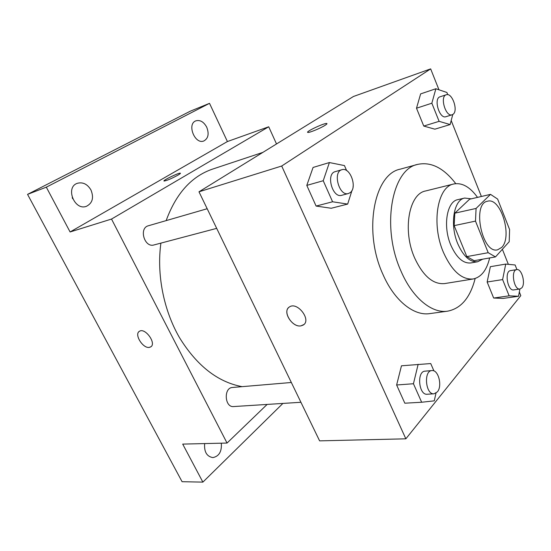 <?xml version="1.0" encoding="UTF-8"?>
<svg xmlns="http://www.w3.org/2000/svg" width="551" height="551" viewBox="0 0 551 551"><rect width="100%" height="100%" fill="white"/><g stroke="black" fill="none" stroke-linecap="round" stroke-linejoin="round"><path stroke-width="0.83" d="M501.72 247.399L497.574 249.837C482.084 254.142 471.69 203.319 487.628 201.198C500.825 197.148 512.761 236.73 501.72 247.399M509.599 229.54L497.622 199.063L490.528 194.365L476.071 208.443L475.492 221.116L488.207 252.702L495.487 256.911L509.207 241.724L509.599 229.54M475.492 221.116L454.148 225.628L466.835 256.594L488.207 252.702M466.835 256.594L474.197 260.685L495.487 256.911M454.148 225.628L454.823 213.168L476.071 208.443M490.528 194.365L469.597 199.214L454.823 213.168M471.243 198.828L464.665 198.057C453.673 199.751 449.623 224.939 457.833 243.893C463.494 256.47 470.113 262.421 477.689 261.746L482.704 259.177M477.689 261.746L470.781 262.958C463.164 263.64 456.531 257.737 450.87 245.25C442.667 226.42 446.785 201.37 457.833 199.648L464.665 198.057M477.517 197.375C469.962 186.885 462.02 182.422 453.707 183.993C437.322 186.658 431.089 224.264 443.514 252.572C452.006 271.12 461.876 279.922 473.13 278.985C481.243 277.215 486.747 270.204 489.639 257.944M453.707 183.993L425.62 190.963C408.932 193.752 402.292 230.518 414.669 258.033C423.134 276.065 433.1 284.585 444.561 283.593L473.13 278.985M455.76 183.641C443.762 167.979 431.047 161.56 417.617 164.398C391.692 169.109 381.072 227.425 400.997 271.113C412.43 297.926 431.867 313.698 447.626 311.17C461.091 308.505 470.272 297.616 475.155 278.496M447.626 311.17L429.773 313.609C413.842 316.15 394.316 300.694 382.931 274.357C363.075 231.468 374.053 173.999 400.233 169.164L417.617 164.398M346.627 170.583L344.451 165.582L329.395 162.552L313.071 167.456L306.797 185.398L316.102 206.067L331.254 208.257L347.667 204.084L352.041 190.302M447.763 94.676L446.895 92.472L435.875 88.745L420.633 93.89L416.501 108.216L423.753 126.062L434.87 129.175L450.139 124.56L452.77 114.498M438.968 89.792L430.655 68.882L281.699 166.023L405.853 438.816L520.798 295.653L519.338 291.968M508.353 264.342L502.374 249.286M481.381 196.48L451.193 120.538M433.94 370.933L430.724 363.557L401.465 365.795L396.63 384.991L404.827 403.201L421.667 402.244L434.25 400.852L435.993 393.138M516.934 269.584L515.116 264.983L505.722 264.087L490.362 266.691L487.146 282.009L493.662 298.036L503.166 298.422L518.532 296.259L519.896 289M430.655 68.882L353.453 96.487L198.98 191.803L319.608 440.862L405.853 438.816M198.98 191.803L281.699 166.023M303.87 324.546L300.908 325.882C292.051 327.666 281.947 310.984 289.475 306.928C297.45 301.266 311.818 320.269 303.202 325.056L300.908 325.882C292.739 327.535 282.718 312.823 288.545 307.672M325.138 125.277C320.71 128.176 309.159 132.936 307.844 132.419C304.793 132.082 324.505 122.777 326.764 123.479C327.328 123.617 326.791 124.223 325.138 125.277M307.637 132.295C306.618 131.152 324.746 122.804 326.764 123.486L326.764 123.479M242.103 386.657C217.728 382.077 196.852 365.726 179.474 337.611C163.592 310.151 156.567 274.384 160.899 243.122M166.154 220.614C176.106 193.449 191.59 176.279 212.617 169.088L262.848 152.393M216.688 228.362L153.984 244.947C144.458 248.026 138.618 228.052 148.398 225.758L207.176 208.733M300.922 402.278L233.576 406.562C224.629 407.616 223.486 387.718 232.446 387.477L291.334 382.49M276.512 143.963L268.716 126.778L111.522 219.057L227.046 443.052L267.132 404.427M268.716 126.778L227.411 141.545L209.518 103.34L190.357 111.157L27.55 194.372L46.312 187.168L70.094 231.971L111.522 219.057M27.55 194.372L182.078 481.698L202.878 482.118L282.904 403.422M227.046 443.052L182.705 444.099L202.878 482.118M150.926 346.744L149.349 347.378C142.867 348.755 133.831 334.044 139.486 331.261C145.237 327.328 156.911 343.776 150.63 346.937L149.349 347.385C143.067 348.721 134.093 334.643 139.217 331.44M227.411 141.545L70.094 231.971M177.925 175.163C171.499 178.627 166.884 180.59 164.081 181.052C162.001 180.769 178.937 172.559 180.315 173.172C180.714 173.331 179.915 173.992 177.925 175.163M163.984 180.983C163.151 180.177 179.061 172.58 180.322 173.179L180.425 173.248M90.949 189.964C94.035 197.699 92.527 203.147 86.431 206.308C74.516 211.067 65.018 187.23 77.347 183.304C82.87 181.871 87.409 184.096 90.949 189.964M206.742 127.226C209.242 133.859 208.285 138.439 203.863 140.953C194.916 144.879 186.575 123.92 195.908 120.827C200.192 119.732 203.801 121.867 206.742 127.226M209.518 103.34L46.312 187.168M221.302 443.19C221.915 451.517 219.098 456.318 212.858 457.599C206.763 456.517 204.028 451.848 204.655 443.583M72.684 198.753L72.236 197.623M505.722 264.087L502.615 279.584L509.138 295.832L518.532 296.259M519.979 288.986L513.711 289.909C507.595 291.314 504.234 271.126 510.488 270.631L516.735 269.611C521.68 268.33 525.874 283.469 521.811 287.849L519.979 288.986C513.897 290.391 510.508 270.1 516.735 269.611M490.362 266.691L487.146 282.009L502.615 279.584M487.146 282.009L493.662 298.036L509.138 295.832M493.662 298.036L503.166 298.422M435.875 88.745L431.846 103.209L439.113 121.33L450.139 124.56M452.137 114.78L445.911 116.709C439.464 119.291 433.3 98.471 440.035 96.804L446.255 94.758C452.157 92.299 458.535 110.758 453.046 114.305L452.137 114.78C445.725 117.356 439.54 96.411 446.255 94.758M420.633 93.89L416.501 108.216L431.846 103.209M416.501 108.216L423.753 126.062L439.113 121.33M423.753 126.062L434.87 129.175M418.154 364.273L413.443 383.744L421.667 402.244M434.036 393.807L427.19 394.24C418.684 395.377 416.542 371.243 425.103 371.154L431.915 370.575C438.403 369.507 442.611 386.099 437.342 391.906L434.036 393.807C425.558 394.943 423.382 370.658 431.915 370.575M401.465 365.795L396.63 384.991L413.443 383.744M396.63 384.991L404.827 403.201M329.395 162.552L323.23 180.728L332.584 201.776L347.667 204.084M353.06 187.078L353.225 185.715M348.404 193.525L341.689 195.302C332.432 198.443 325.662 173.751 335.228 171.65L341.916 169.715C350.181 166.719 357.64 187.698 350.14 192.664L348.404 193.525C339.175 196.659 332.37 171.809 341.916 169.715M313.071 167.456L306.797 185.398L323.23 180.728M306.797 185.398L316.102 206.067L332.584 201.776M316.102 206.067L331.254 208.257"/></g></svg>
